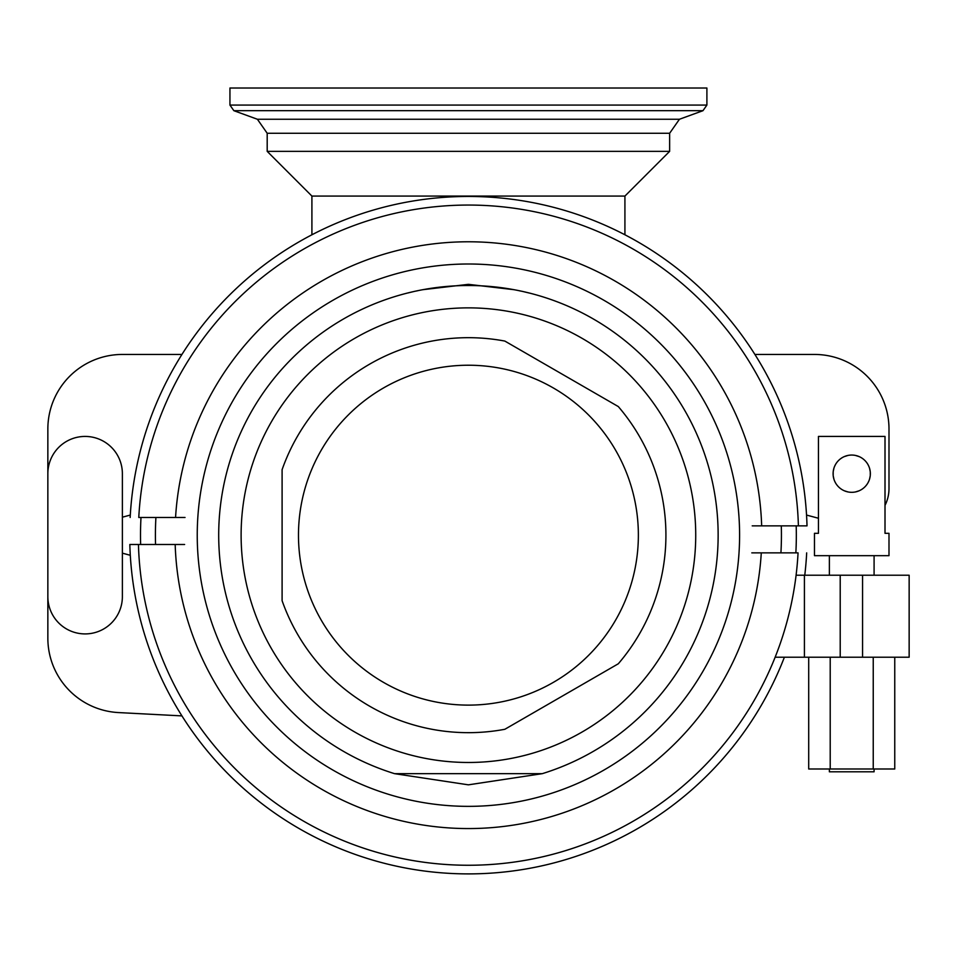 <?xml version="1.0" encoding="UTF-8"?>
<svg xmlns="http://www.w3.org/2000/svg" width="957" height="957" viewBox="0 0 957 957"><rect width="100%" height="100%" fill="white"/><g stroke="black" fill="none" stroke-linecap="round" stroke-linejoin="round"><path stroke-width="1.44" d="M155.548 544.485A313.011 313.011 0 0 1 155.907 517.474M780.924 552.871A313.011 313.011 0 0 0 781.295 525.86M423.114 289.66L468.416 284.337L513.718 289.66M519.077 290.713L520.979 291.107M524.173 291.813L528.97 292.962M407.873 292.962L412.67 291.813M416.068 291.06L417.754 290.713M491.408 773.663L542.296 773.663A249.657 249.657 0 0 0 468.416 285.509A249.657 249.657 0 0 0 394.547 773.663L441.847 773.663M542.296 773.663L468.416 784.836L394.547 773.663L542.296 773.663M468.416 762.478A227.299 227.299 0 0 1 241.116 535.178A227.299 227.299 0 0 1 468.416 307.867A227.299 227.299 0 0 1 695.727 535.178A227.299 227.299 0 0 1 468.416 762.478M862.568 575.229L862.568 657.208L909.15 657.208L909.15 575.229L804.418 575.229L804.418 657.208L775.146 657.208A330.117 330.117 0 0 0 798.054 552.871L751.807 552.871M761.282 552.871A293.392 293.392 0 0 1 464.229 828.535A293.392 293.392 0 0 1 175.179 544.485L129.829 544.485A338.718 338.718 0 0 0 784.393 657.208A338.718 338.718 0 0 1 129.829 544.485M184.629 544.485L175.179 544.485M804.418 575.229L796.092 575.229M862.568 657.208L804.418 657.208M130.296 555.287L122.376 553.158L122.376 517.187L130.296 515.069M47.85 581.748L47.85 638.152A74.526 74.526 0 0 0 118.477 712.57L181.938 715.896M806.679 552.871A338.718 338.718 0 0 1 804.765 575.229A338.718 338.718 0 0 0 806.679 552.871M798.401 525.86A330.117 330.117 0 0 0 472.614 205.085A330.117 330.117 0 0 0 138.777 517.474L185.036 517.474M175.562 517.474A293.392 293.392 0 0 1 472.614 241.81A293.392 293.392 0 0 1 761.664 525.86L807.014 525.86A338.718 338.718 0 0 0 472.614 196.484A338.718 338.718 0 0 0 130.164 517.474M752.214 525.86L761.664 525.86M181.938 354.449L122.376 354.449A74.526 74.526 0 0 0 47.85 428.975L47.85 488.596M806.548 515.069L818.45 518.251M885.01 505.368A37.263 37.263 0 0 0 888.993 488.596L888.993 428.975A74.526 74.526 0 0 0 814.467 354.449L754.894 354.449M47.85 473.691L47.85 596.654L47.85 473.691A37.263 37.263 0 0 1 85.113 436.428A37.263 37.263 0 0 1 122.376 473.691L122.376 596.654A37.263 37.263 0 0 1 85.113 633.917A37.263 37.263 0 0 1 47.85 596.654M874.088 768.997L874.088 771.797L829.372 771.797L829.372 768.997M829.372 575.229L829.372 555.67M874.088 575.229L874.088 555.67M818.45 533.312L818.45 436.428L885.01 436.428L885.01 533.312L888.993 533.312L888.993 555.67L814.467 555.67L814.467 533.312L818.45 533.312L814.467 533.312M888.993 533.312L885.01 533.312M847.986 491.946L844.325 490.785M841.61 489.338L840.868 488.824M835.461 482.783L834.6 481.036M833.93 479.182L833.212 475.761M833.188 475.521L833.188 471.861M833.212 471.61L833.93 468.2M834.588 466.37L835.461 464.6M840.868 458.559L841.61 458.044M844.325 456.597L847.986 455.436M855.462 455.436L859.123 456.597M861.838 458.044L862.592 458.559M867.987 464.6L868.848 466.346M869.53 468.2L870.248 471.622M870.272 471.861L870.272 475.521M870.248 475.773L869.53 479.182M868.86 481.012L867.987 482.783M862.592 488.824L861.85 489.338M859.123 490.785L855.462 491.946M851.73 492.317A18.626 18.626 0 0 0 870.356 473.691A18.626 18.626 0 0 0 851.73 455.053A18.626 18.626 0 0 0 833.092 473.691A18.626 18.626 0 0 0 851.73 492.317M894.759 657.208L894.759 768.997L808.701 768.997L808.701 657.208M873.239 657.208L873.239 768.997M830.209 657.208L830.209 768.997M504.853 729.282L618.306 663.775A197.489 197.489 0 0 0 618.306 406.569L504.853 341.075A197.489 197.489 0 0 0 282.1 469.672L282.1 600.673A197.489 197.489 0 0 0 504.853 729.282M229.943 88.02L706.9 88.02L706.9 105.079L229.943 105.079L229.943 88.02M624.921 234.776L624.921 196.077L669.637 151.362L267.194 151.362L267.194 133.262L669.637 133.262L679.446 119.254L702.976 110.689L233.855 110.689L229.943 105.079M311.91 234.776L311.91 196.077L624.921 196.077M468.416 806.356A271.178 271.178 0 0 0 739.594 535.178A271.178 271.178 0 0 0 468.416 264A271.178 271.178 0 0 0 197.238 535.178A271.178 271.178 0 0 0 468.416 806.356M775.146 657.208A330.117 330.117 0 0 1 138.442 544.485M840.21 575.229L840.21 657.208M468.416 365.227A169.951 169.951 0 0 1 638.367 535.178A169.951 169.951 0 0 1 468.416 705.118A169.951 169.951 0 0 1 298.476 535.178A169.951 169.951 0 0 1 468.416 365.227M267.194 133.262L257.397 119.254L679.446 119.254M140.99 517.474A327.916 327.916 0 0 0 140.643 544.485M795.853 552.871A327.916 327.916 0 0 0 796.2 525.86M257.397 119.254L233.855 110.689M706.9 105.079L702.976 110.689M669.637 151.362L669.637 133.262M311.91 196.077L267.194 151.362"/></g></svg>

